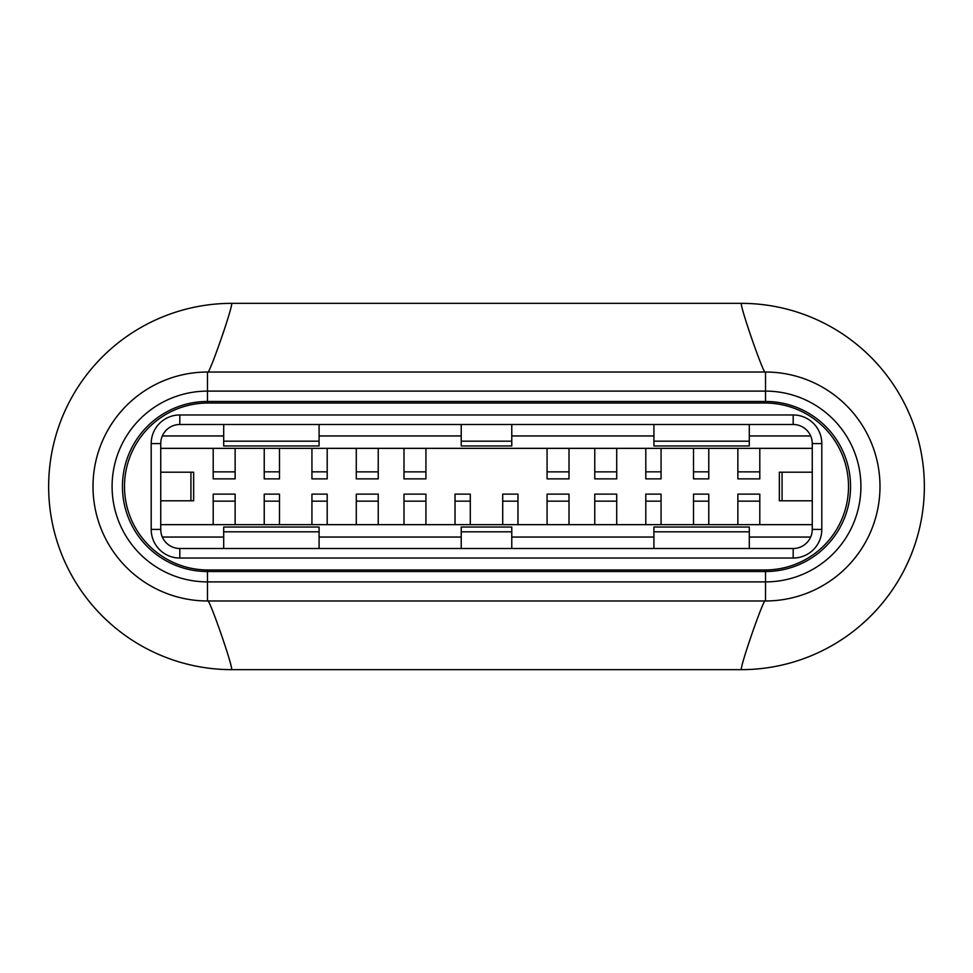 <?xml version="1.0" encoding="UTF-8"?>
<svg xmlns="http://www.w3.org/2000/svg" width="973" height="973" viewBox="0 0 973 973"><rect width="100%" height="100%" fill="white"/><g stroke="black" fill="none" stroke-linecap="round" stroke-linejoin="round"><path stroke-width="1.46" d="M765.52 372.027L207.48 372.027L765.52 372.027C765.41 379.373 741.304 310.655 741.195 303.345L231.805 303.345C231.708 310.655 207.59 379.373 207.48 372.027A114.473 114.473 113.7 0 0 93.007 486.5A114.473 114.473 113.7 0 0 207.48 600.973L765.52 600.973L207.48 600.973C207.59 593.627 231.696 662.345 231.805 669.655L741.195 669.655C741.292 662.345 765.41 593.627 765.52 600.973A114.473 114.473 113.8 0 0 879.933 490.1A114.473 114.473 113.8 0 0 765.52 372.027L765.52 391.11A95.39 95.39 -66.2 0 1 860.91 486.5A95.39 95.39 -66.2 0 1 765.52 581.89L207.48 581.89A95.39 95.39 113.7 0 1 112.09 486.5A95.39 95.39 113.7 0 1 207.48 391.11L765.52 391.11L765.52 401.472A85.028 85.028 -90 0 1 850.548 486.5A85.028 85.028 -90 0 1 765.52 571.528L765.52 600.973A114.473 114.473 113.8 0 0 879.933 490.1A114.473 114.473 113.8 0 0 765.52 372.027M765.52 401.472L207.48 401.472A85.028 85.028 19.2 0 0 122.489 483.824A85.028 85.028 19.2 0 0 207.48 571.528L765.52 571.528M765.046 569.971L207.954 569.971A83.471 83.471 69 0 1 124.532 483.873A83.471 83.471 69 0 1 207.954 403.029L765.046 403.029A83.471 83.471 0 0 1 848.468 489.127A83.471 83.471 0 0 1 765.046 569.971L765.046 571.528M151.192 529.421L151.192 443.579A28.618 28.618 0 0 1 179.81 414.96L793.19 414.96A28.618 28.618 0 0 1 821.808 443.579L821.808 529.421A28.618 28.618 0 0 1 793.19 558.04L179.81 558.04A28.618 28.618 0 0 1 151.192 529.421L160.74 529.421L160.74 443.579A19.083 19.083 0 0 1 179.81 424.496L793.19 424.496A19.083 19.083 0 0 1 812.26 443.579L812.26 529.421A19.083 19.083 0 0 1 793.19 548.504L179.81 548.504A19.083 19.083 0 0 1 160.74 529.421M160.74 472.197L193.651 472.197L193.651 500.803L160.74 500.803M812.26 500.803L779.349 500.803L779.349 472.197L812.26 472.197M160.74 448.346L812.26 448.346M162.333 435.94L223.693 435.94M319.083 435.94L461.226 435.94M511.774 435.94L653.917 435.94M749.307 435.94L810.667 435.94M810.667 537.06L749.307 537.06M653.917 537.06L511.774 537.06M461.226 537.06L319.083 537.06M223.693 537.06L162.333 537.06M160.74 524.654L812.26 524.654M737.862 524.654L737.862 494.126L759.804 494.126L759.804 524.654M264.23 524.654L264.23 494.126L279.494 494.126L279.494 524.654M645.804 524.654L645.804 494.126L661.068 494.126L661.068 524.654M455.023 524.654L455.023 494.126L470.287 494.126L470.287 524.654M356.288 524.654L356.288 494.126L378.229 494.126L378.229 524.654M403.99 524.654L403.99 494.126L425.931 494.126L425.931 524.654M547.069 524.654L547.069 494.126L569.01 494.126L569.01 524.654M311.932 524.654L311.932 494.126L327.196 494.126L327.196 524.654M502.713 524.654L502.713 494.126L517.977 494.126L517.977 524.654M693.506 524.654L693.506 494.126L708.77 494.126L708.77 524.654M213.196 524.654L213.196 494.126L235.138 494.126L235.138 524.654M594.771 524.654L594.771 494.126L616.712 494.126L616.712 524.654M653.917 548.504L653.917 527.038L749.307 527.038L749.307 548.504M461.226 548.504L461.226 527.038L511.774 527.038L511.774 548.504M223.693 548.504L223.693 527.038L319.083 527.038L319.083 548.504M749.307 424.496L749.307 445.962L653.917 445.962L653.917 424.496M319.083 424.496L319.083 445.962L223.693 445.962L223.693 424.496M511.774 424.496L511.774 445.962L461.226 445.962L461.226 424.496M759.804 448.346L759.804 478.874L737.862 478.874L737.862 448.346M661.068 448.346L661.068 478.874L645.804 478.874L645.804 448.346M327.196 448.346L327.196 478.874L311.932 478.874L311.932 448.346M425.931 448.346L425.931 478.874L403.99 478.874L403.99 448.346M235.138 448.346L235.138 478.874L213.196 478.874L213.196 448.346M279.494 448.346L279.494 478.874L264.23 478.874L264.23 448.346M708.77 448.346L708.77 478.874L693.506 478.874L693.506 448.346M378.229 448.346L378.229 478.874L356.288 478.874L356.288 448.346M569.01 448.346L569.01 478.874L547.069 478.874L547.069 448.346M616.712 448.346L616.712 478.874L594.771 478.874L594.771 448.346M741.195 669.655A183.155 183.155 0 0 0 924.35 486.488A183.155 183.155 0 0 0 741.195 303.345M231.805 303.345A183.155 183.155 0 0 0 48.65 486.5A183.155 183.155 0 0 0 231.805 669.655M651.046 303.345L608.125 303.345L651.046 303.345M364.875 303.345L321.954 303.345L364.875 303.345M317.174 669.655L369.643 669.655L317.174 669.655M655.826 669.655L603.357 669.655L655.826 669.655M207.48 571.528L207.48 600.973A114.473 114.473 113.7 0 1 93.007 486.5A114.473 114.473 113.7 0 1 207.48 372.027L207.48 401.472M207.954 571.528L207.954 569.971M207.954 403.029L207.954 401.472M765.046 401.472L765.046 403.029M151.192 443.579L160.74 443.579M190.927 472.197L190.927 500.803M782.073 500.803L782.073 472.197M179.81 424.496L179.81 414.96M793.19 414.96L793.19 424.496M812.26 443.579L821.808 443.579M821.808 529.421L812.26 529.421M793.19 548.504L793.19 558.04M179.81 558.04L179.81 548.504M737.862 501.144L759.804 501.144M264.23 501.156L279.494 501.156M645.804 501.156L661.068 501.156M455.023 501.156L470.287 501.156M356.288 501.144L378.229 501.144M403.99 501.156L425.931 501.156M547.069 501.156L569.01 501.156M311.932 501.156L327.196 501.156M502.713 501.156L517.977 501.156M693.506 501.156L708.77 501.156M213.196 501.144L235.138 501.144M594.771 501.144L616.712 501.144M653.917 531.817L749.307 531.817M461.226 531.817L511.774 531.817M223.693 531.817L319.083 531.817M749.307 441.183L653.917 441.183M319.083 441.183L223.693 441.183M511.774 441.183L461.226 441.183M759.804 471.856L737.862 471.856M661.068 471.844L645.804 471.844M327.196 471.844L311.932 471.844M425.931 471.869L403.99 471.869M235.138 471.856L213.196 471.856M279.494 471.844L264.23 471.844M708.77 471.844L693.506 471.844M378.229 471.856L356.288 471.856M569.01 471.869L547.069 471.869M616.712 471.856L594.771 471.856"/></g></svg>
